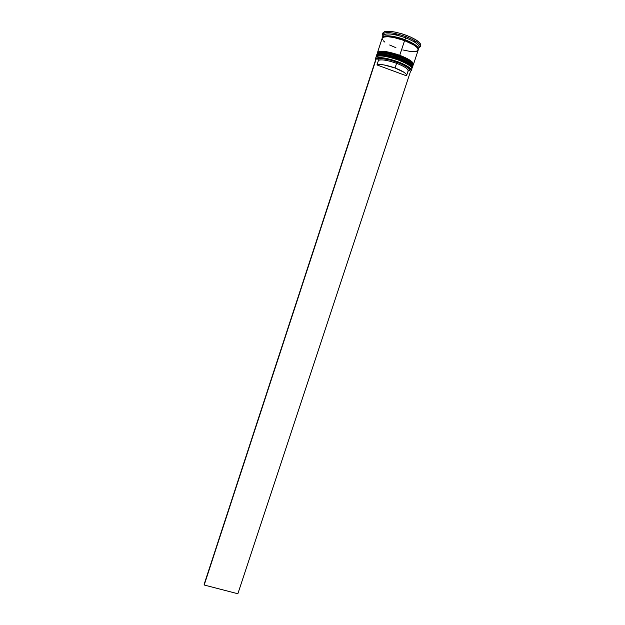 <?xml version="1.0" encoding="UTF-8"?>
<svg xmlns="http://www.w3.org/2000/svg" width="625" height="625" viewBox="0 0 625 625"><rect width="100%" height="100%" fill="white"/><g stroke="black" fill="none" stroke-linecap="round" stroke-linejoin="round"><path stroke-width="0.94" d="M411.992 66.266C409.266 62.953 404.836 60.266 398.695 58.203L398.578 58.852C407.789 62.477 412.367 65.5 412.305 67.914C412.961 65.133 403.602 60.609 398.578 58.852L398.266 59.516C404.414 61.586 408.844 64.266 411.57 67.562L412.063 66.648M411.469 67.305L407.141 63.609L401.562 60.828L398.266 59.516L398.211 59.977L398.266 59.516C406.039 62.523 410.469 65.211 411.57 67.562C410.469 65.211 406.039 62.523 398.266 59.516C387.641 55.867 380.602 54.773 377.141 56.25C380.414 54.117 393.328 57.508 398.266 59.516C387.641 55.867 380.602 54.773 377.141 56.25L379.797 55.57L384.805 55.906L398.266 59.516L398.578 58.852C393.195 56.555 377.695 52.812 376.344 56.086C378.75 53.758 386.164 54.68 398.578 58.852L398.641 58.664C403.664 60.422 413.023 64.945 412.367 67.727C412.43 65.312 407.852 62.289 398.641 58.664C386.227 54.492 378.812 53.57 376.406 55.898C377.758 52.625 393.258 56.367 398.641 58.664L398.695 58.203C393.766 56.195 380.875 52.812 377.57 54.953M411.898 66.016L411.086 64.906L411.898 66.016M409.633 63.656L401.992 59.523L409.633 63.656M395.227 57.008L385.234 54.602L380.227 54.273L388.352 55.172L398.695 58.203M412.898 63.484C410.164 60.141 405.734 57.445 399.617 55.391L399.508 56.039C408.711 59.672 413.289 62.711 413.219 65.156C413.883 62.344 404.523 57.797 399.508 56.039L399.188 56.703C405.312 58.766 409.742 61.453 412.477 64.781C411.359 62.398 406.93 59.703 399.188 56.703L408.063 60.812L412.383 64.539M412.5 64.812L412.969 63.875M412.477 64.781C411.359 62.398 406.93 59.703 399.188 56.703L399.133 57.164L399.188 56.703C388.602 53.062 381.555 51.984 378.062 53.469C381.391 51.32 394.266 54.688 399.188 56.703C388.602 53.062 381.555 51.984 378.062 53.469L380.711 52.789L385.719 53.109L399.203 56.688C405.172 58.953 409.352 61.211 411.75 63.469L413.281 64.977C413.344 62.523 408.773 59.484 399.57 55.852C404.586 57.609 413.945 62.156 413.281 64.977L413.242 65.062M412.812 63.25L412.008 62.133L412.812 63.25M410.547 60.867L402.922 56.711L410.547 60.867M396.148 54.195L389.273 52.359L381.133 51.484L389.273 52.359L399.617 55.391C394.703 53.375 381.852 50.016 378.492 52.172M377.219 53.93L377.242 53.328C379.664 50.961 387.086 51.859 399.508 56.039L399.57 55.852C387.148 51.672 379.727 50.773 377.305 53.148C378.68 49.812 394.188 53.547 399.57 55.852L399.617 55.391M377.242 53.328L377.469 53.383C377.125 53.203 381.375 52.445 384.234 52.883C388.734 53.43 393.719 54.695 399.203 56.688L399.508 56.039C394.125 53.734 378.617 50 377.242 53.328L377.305 53.148M382.906 32.961L384.484 31.68L388.82 31.266L395.234 32.094L402.711 34.039L410.055 36.805L416.078 39.93L419.828 42.922L420.75 45.391C420.906 42.57 416.148 39.227 406.477 35.344L406.047 36.664C415.719 40.547 420.477 43.883 420.328 46.672L419.023 47.828L420.398 46.266C419.875 43.461 415.086 40.258 406.047 36.664L404.891 39.68L394.227 36.609L388.164 35.812L384.062 36.172L382.508 37.703C382.828 33.57 399.359 37.234 404.867 39.695L404.594 40.266C410.211 42.156 414.555 44.789 417.625 48.148C414.555 44.789 410.211 42.156 404.594 40.266L404.867 39.695C410.062 41.492 419.977 46.562 418.25 49.453L418.172 48.078M404.594 40.266C399.82 38.32 388.008 35.172 383.789 37.023C388.008 35.172 399.82 38.32 404.594 40.266L404.594 40.266M410.484 71.508L411.18 70.719L411.039 69.797L408.719 67.422L403.984 64.633L397.547 61.891L383.812 58.195L376.992 58.078L375.914 58.586L375.625 59.945L375.438 58.844C377.836 56.555 385.242 57.492 397.656 61.664L397.547 61.891C405.867 65.117 410.422 67.93 411.195 70.32L411.438 70.188C410.656 67.773 406.062 64.93 397.656 61.664C406.859 65.281 411.445 68.281 411.398 70.664L411.945 69.016C412 66.609 407.414 63.602 398.211 59.977C408.211 63.961 412.711 67.102 411.695 69.414M409.344 70.242L408.437 70.305M376.836 54.891C376.133 51.789 387.953 52.922 399.133 57.164C386.719 52.984 379.297 52.078 376.883 54.43L376.586 55.352C378.992 53.008 386.406 53.93 398.828 58.102L399.133 57.164L398.828 58.102C408.039 61.727 412.609 64.758 412.555 67.18L412.852 66.258C412.914 63.828 408.344 60.797 399.133 57.164C409.117 61.141 413.609 64.305 412.617 66.656M382.422 37.797L382.859 36.734L383.977 36.133L388.102 35.773L397.695 37.391L404.891 39.68L405.508 37.797C393.07 33.602 385.594 32.828 383.086 35.461L382.484 37.305C384.984 34.695 392.453 35.492 404.891 39.68C414.094 43.367 418.641 46.523 418.508 49.148L419.117 47.312C419.25 44.656 414.719 41.484 405.508 37.797C414.109 41.211 418.672 44.25 419.18 46.914L420.398 46.266M413.742 41.016L414.57 40.922L414.641 41.539L413.742 41.016L414.57 40.922L415.5 42.703L413.742 41.016M418.938 47.867L419.477 47.57L418.938 47.867M402.828 49.922L409.352 51.273L414.555 51.586L416.406 51.328L418.227 50L417.305 47.766L413.719 44.953L404.578 40.625L399.75 55.289C408.961 58.922 413.531 61.969 413.461 64.422L418.203 50.07C418.328 47.453 413.789 44.305 404.578 40.625L393.883 37.516L387.797 36.711L383.672 37.062L382.172 38.25L377.484 52.594C379.906 50.211 387.328 51.109 399.75 55.289L404.578 40.625C392.141 36.43 384.68 35.633 382.18 38.227M406.641 75.414L408.148 70.844C408.18 68.852 404.32 66.336 396.586 63.305L397.109 62.211C404.594 65.117 408.688 67.641 409.391 69.789L408.055 71.141L409.094 70.617L410.594 71.172L237.852 593.75L204.188 585.016L204.172 584.258L376.367 58.523L377.898 59.086L382.695 58.641L390.969 60.234L400.031 63.367L405.023 65.812L408.289 68.117L409.133 69.117L409.094 70.617L410.594 71.172L237.852 593.75L204.188 585.016L376.367 58.523L204.172 584.258L375.984 58.844L377.898 59.086L378.477 60.336L376.969 64.938C380.133 63.898 386.156 64.906 395.055 67.977L396.586 63.305C387.688 60.234 381.656 59.242 378.477 60.336C381.656 59.242 387.688 60.234 396.586 63.305L397.109 62.211C387.648 58.945 381.242 57.906 377.898 59.086L378.477 60.336L376.969 64.938L379.531 64.484L383.836 64.898L395.055 67.977C402.789 70.992 406.648 73.477 406.633 75.43L406.406 75.781L376.969 64.938L406.406 75.781L406.406 74.398L404.289 72.445L395.055 67.977L396.586 63.305C403.641 66.039 407.508 68.422 408.18 70.438L407.914 71.211M406.477 35.344C393.414 30.938 385.555 30.141 382.914 32.938L382.492 34.234C385.125 31.453 392.977 32.258 406.047 36.664L406.477 35.344M382.68 33.859L383.266 35.109C386.398 32.906 393.812 33.805 405.508 37.797L406.047 36.664C393.75 32.469 385.961 31.539 382.68 33.859L382.906 36.008L382.492 34.234M418.328 48.031L413.961 44.016L404.867 39.695L411.375 42.531L416.133 45.477L418.422 48.055L418.266 49.586M382.125 38.508L382.383 39.562M383.32 40.789L384.891 42.141M389.648 45L395.93 47.719M377.438 52.852L378.945 51.531L383.023 51.281L396.172 54.055L408.906 59.531L412.523 62.242L413.484 64.352M376.531 55.641L378.031 54.305L382.109 54.078L395.25 56.867L407.984 62.336L411.602 65.016L412.57 67.109M398.266 59.516L398.266 59.5C385.867 54.164 374.25 55.937 376.344 56.086L376.406 55.898M375.938 57.656C375.18 54.578 387.008 55.734 398.211 59.977C385.789 55.805 378.383 54.875 375.984 57.188L375.438 58.844M395.367 34.297L395.992 33.938L396.586 34.57L395.367 34.297L395.992 33.938L396.586 34.57L395.367 34.297M383.102 34.516L383.008 33.898L383.102 34.516M397.656 61.664C386.227 57.766 378.906 56.688 375.695 58.43L375.625 59.953L375.812 58.68C378.992 56.961 386.234 58.031 397.547 61.891L397.656 61.664M412.367 67.727L410.828 66.242C408.453 64.023 404.266 61.773 398.281 59.5M418.07 48.875L417.547 46.945C414.992 44.312 410.758 41.898 404.852 39.711C398.352 37.344 392.672 36.047 387.836 35.828C383.773 36.305 382.18 36.742 383.055 37.141L383 37.344M420.758 45.383L420.328 46.672M409.391 69.789L408.18 70.438"/></g></svg>
